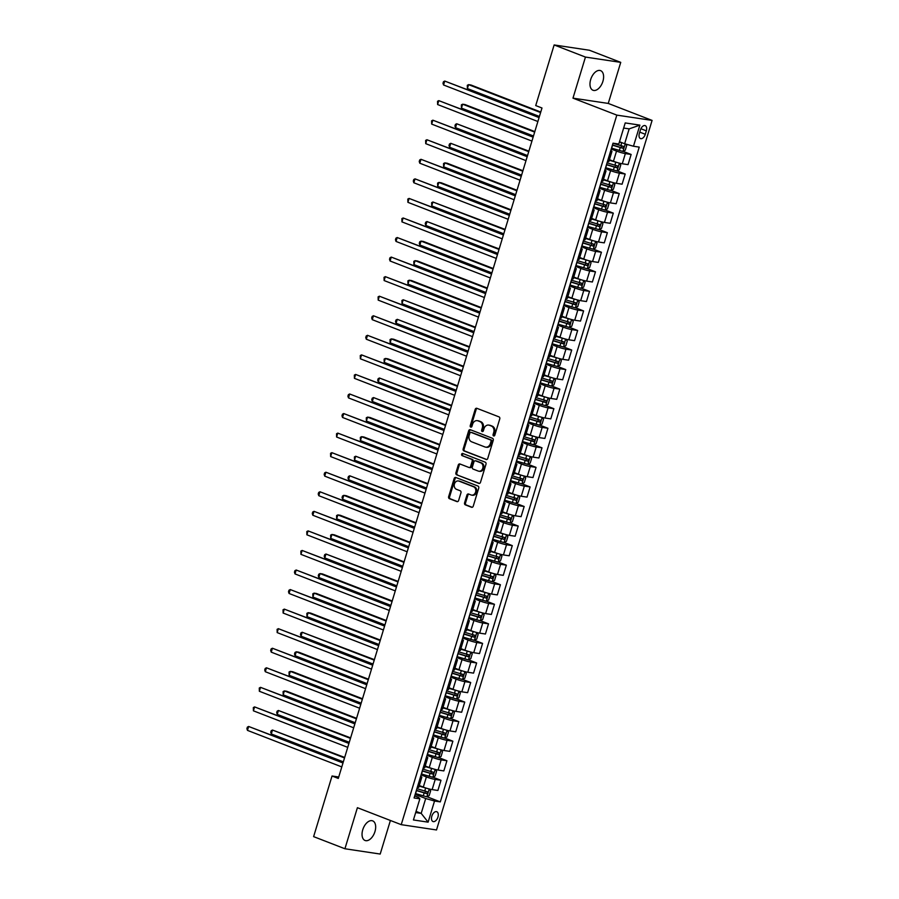 <?xml version="1.0" encoding="UTF-8"?>
<svg xmlns="http://www.w3.org/2000/svg" width="899" height="899" viewBox="0 0 899 899"><rect width="100%" height="100%" fill="white"/><g stroke="black" fill="none" stroke-linecap="round" stroke-linejoin="round"><path stroke-width="1.35" d="M493.618 435.948A1.135 0.91 -81.5 0 0 494.81 435.206L499.765 418.889A1.618 1.304 -81.5 0 0 499.001 416.878L476.875 408.315A1.618 1.304 -81.5 0 0 475.178 409.371L470.222 425.688A1.135 0.91 -81.5 0 0 471.941 426.351L472.582 424.238A5.169 4.18 -81.5 0 1 477.279 420.653A5.169 4.18 -81.5 0 1 478.01 420.856L479.852 421.564A5.169 4.18 -81.5 0 1 482.291 428.003L481.65 430.115A1.135 0.91 -81.5 0 0 483.37 430.778L484.01 428.666A5.169 4.18 -81.5 0 1 488.719 425.081A5.169 4.18 -81.5 0 1 489.438 425.283L491.281 425.991A5.169 4.18 -81.5 0 1 493.731 432.43L493.09 434.543A1.135 0.91 -81.5 0 0 493.618 435.948M374.962 831.586A10.518 6.068 111.2 0 0 372.658 820.866A10.518 6.068 111.2 0 0 362.758 829.755A10.518 6.068 111.2 0 0 365.061 840.486A10.518 6.068 111.2 0 0 374.962 831.586M602.892 81.371A10.518 6.068 111.2 0 0 600.599 70.639A10.518 6.068 111.2 0 0 590.688 79.539A10.518 6.068 111.2 0 0 592.992 90.26A10.518 6.068 111.2 0 0 602.892 81.371M437.937 817.079A5.259 3.034 111.2 0 0 436.779 811.718A5.259 3.034 111.2 0 0 431.835 816.168A5.259 3.034 111.2 0 0 432.981 821.529A5.259 3.034 111.2 0 0 437.937 817.079M464.569 502.844A1.618 1.304 -81.5 0 0 465.334 504.856L471.537 507.261A1.618 1.304 -81.5 0 0 473.234 506.204L478.74 488.078A1.618 1.304 -81.5 0 0 477.976 486.067L455.849 477.493A1.618 1.304 -81.5 0 0 454.152 478.56L448.646 496.675A1.618 1.304 -81.5 0 0 449.41 498.687L456.917 501.597A1.618 1.304 -81.5 0 0 458.614 500.529L460.962 492.776A1.618 1.304 -81.5 0 0 460.198 490.764L456.478 489.326A4.315 3.495 -81.5 0 1 454.343 484.314A4.315 3.495 -81.5 0 1 458.366 480.954A4.315 3.495 -81.5 0 1 458.984 481.111L473.548 486.752A4.315 3.495 -81.5 0 1 475.683 491.764A4.315 3.495 -81.5 0 1 471.66 495.124A4.315 3.495 -81.5 0 1 471.054 494.967L468.626 494.023A1.618 1.304 -81.5 0 0 466.929 495.091L464.569 502.844L465.525 502.991A1.618 1.304 -81.5 0 0 466.289 505.002L472.211 507.294M357.397 807.695L344.924 848.757L313.616 836.632L332.034 776.006L338.294 778.433L541.985 108.004L535.725 105.576L554.144 44.95L585.451 57.075L572.978 98.148L616.815 115.117L401.235 824.664L357.397 807.695M486.056 459.501A1.618 1.304 -81.5 0 0 487.752 458.434L493.259 440.319A1.618 1.304 -81.5 0 0 492.495 438.307L470.368 429.733A1.618 1.304 -81.5 0 0 468.671 430.79L463.165 448.916A1.618 1.304 -81.5 0 0 463.929 450.927L486.516 459.569M485.999 464.199L480.493 482.313A1.618 1.304 -81.5 0 1 478.796 483.381L456.67 474.807A1.618 1.304 -81.5 0 1 455.905 472.795L458.265 465.041A1.618 1.304 -81.5 0 1 459.962 463.985L468.93 467.458A1.618 1.304 -81.5 0 0 470.627 466.401L472.189 461.254A1.618 1.304 -81.5 0 0 471.424 459.243L462.086 455.624A1.135 0.91 -81.5 0 1 462.738 453.467L485.235 462.187A1.618 1.304 -81.5 0 1 485.999 464.199M640.414 129.95L639.369 133.389A5.102 2.944 111.2 0 0 640.493 138.592A5.102 2.944 111.2 0 0 645.28 134.277L646.325 130.838A5.102 2.944 111.2 0 0 645.212 125.635A5.102 2.944 111.2 0 0 640.414 129.95M616.815 115.117L652.09 120.41L436.509 829.957L401.235 824.664M639.886 125.13L633.469 146.245L624.648 143.739L629.165 128.872L639.886 125.13L625.21 122.927L618.793 144.042L613.017 143.177L414.079 797.964L419.855 798.829L418.653 797.458L414.697 795.93M426.98 796.739L440.308 801.897L639.245 147.11L633.469 146.245M440.308 801.897L434.532 801.031L428.115 822.158L413.428 819.955L419.855 798.829M572.978 98.148L608.252 103.43L620.737 62.368L585.451 57.075M620.737 62.368L589.418 50.243L554.144 44.95M344.924 848.757L380.198 854.05L390.402 820.472M608.252 103.43L652.09 120.41M338.721 777.006L332.034 776.006M629.165 128.872L623.648 128.051M624.648 143.739L619.49 141.739M416.035 811.381L421.193 813.381L425.71 798.514L415.158 794.435M432.925 777.174L440.982 780.298L437.892 790.468L432.127 789.603A6.574 0.685 -163.1 0 1 423.305 787.097L419.282 785.535M440.982 780.298L435.217 779.433A6.574 0.685 -163.1 0 1 426.396 776.927L421.092 774.871M438.858 757.621L446.927 760.745L443.836 770.915L438.071 770.05A6.574 0.685 -163.1 0 1 429.25 767.532L425.227 765.982M446.927 760.745L441.162 759.88A6.574 0.685 -163.1 0 1 432.329 757.363L427.036 755.317M444.803 738.068L452.871 741.192L449.781 751.362L444.005 750.496A6.574 0.685 -163.1 0 1 435.183 747.979L431.172 746.428M452.871 741.192L447.095 740.327A6.574 0.685 -163.1 0 1 438.274 737.809L432.981 735.764M450.747 718.503L458.816 721.627L455.726 731.797L449.95 730.932A6.574 0.685 -163.1 0 1 441.128 728.426L437.105 726.864M458.816 721.627L453.04 720.762A6.574 0.685 -163.1 0 1 444.218 718.256L438.926 716.2M456.692 698.95L464.749 702.074L461.659 712.244L455.894 711.379A6.574 0.685 -163.1 0 1 447.073 708.861L443.05 707.311M464.749 702.074L458.984 701.209A6.574 0.685 -163.1 0 1 450.163 698.692L444.87 696.646M462.625 679.386L470.694 682.51L467.604 692.679L461.839 691.814A6.574 0.685 -163.1 0 1 453.017 689.308L448.994 687.746M470.694 682.51L464.929 681.644A6.574 0.685 -163.1 0 1 456.108 679.138L450.804 677.082M468.57 659.832L476.639 662.956L473.548 673.126L467.783 672.261A6.574 0.685 -163.1 0 1 458.951 669.755L454.939 668.193M476.639 662.956L470.862 662.091A6.574 0.685 -163.1 0 1 462.041 659.585L456.748 657.529M474.515 640.279L482.583 643.403L479.493 653.573L473.717 652.708A6.574 0.685 -163.1 0 1 464.895 650.191L460.884 648.64M482.583 643.403L476.807 642.538A6.574 0.685 -163.1 0 1 467.986 640.021L462.693 637.975M480.459 620.715L488.517 623.839L485.426 634.009L479.661 633.143A6.574 0.685 -163.1 0 1 470.84 630.637L466.817 629.075M488.517 623.839L482.752 622.973A6.574 0.685 -163.1 0 1 473.93 620.467L468.637 618.411M486.393 601.161L494.461 604.285L491.371 614.455L485.606 613.59A6.574 0.685 -163.1 0 1 476.785 611.073L472.762 609.522M494.461 604.285L488.696 603.42A6.574 0.685 -163.1 0 1 479.875 600.903L474.571 598.858M492.337 581.608L500.406 584.732L497.316 594.902L491.551 594.037A6.574 0.685 -163.1 0 1 482.718 591.52L478.706 589.969M500.406 584.732L494.641 583.867A6.574 0.685 -163.1 0 1 485.808 581.35L480.516 579.304M498.282 562.044L506.351 565.168L503.26 575.338L497.484 574.472A6.574 0.685 -163.1 0 1 488.663 571.966L484.651 570.404M506.351 565.168L500.574 564.302A6.574 0.685 -163.1 0 1 491.753 561.796L486.46 559.74M504.227 542.49L512.284 545.614L509.194 555.784L503.429 554.919A6.574 0.685 -163.1 0 1 494.607 552.402L490.584 550.851M512.284 545.614L506.519 544.749A6.574 0.685 -163.1 0 1 497.698 542.232L492.405 540.187M510.16 522.926L518.229 526.05L515.138 536.22L509.373 535.355A6.574 0.685 -163.1 0 1 500.552 532.849L496.529 531.287M518.229 526.05L512.464 525.185A6.574 0.685 -163.1 0 1 503.642 522.679L498.338 520.622M516.105 503.373L524.173 506.497L521.083 516.667L515.318 515.801A6.574 0.685 -163.1 0 1 506.485 513.295L502.474 511.733M524.173 506.497L518.408 505.631A6.574 0.685 -163.1 0 1 509.576 503.125L504.283 501.069M522.049 483.819L530.118 486.943L527.028 497.113L521.251 496.248A6.574 0.685 -163.1 0 1 512.43 493.731L508.418 492.18M530.118 486.943L524.342 486.078A6.574 0.685 -163.1 0 1 515.52 483.561L510.227 481.516M527.994 464.255L536.062 467.379L532.972 477.549L527.196 476.684A6.574 0.685 -163.1 0 1 518.375 474.178L514.352 472.616M536.062 467.379L530.286 466.514A6.574 0.685 -163.1 0 1 521.465 464.008L516.172 461.951M533.939 444.702L541.996 447.826L538.906 457.996L533.141 457.13A6.574 0.685 -163.1 0 1 524.319 454.613L520.296 453.062M541.996 447.826L536.231 446.96A6.574 0.685 -163.1 0 1 527.41 444.443L522.117 442.398M539.872 425.148L547.941 428.272L544.85 438.442L539.085 437.577A6.574 0.685 -163.1 0 1 530.264 435.06L526.241 433.509M547.941 428.272L542.176 427.407A6.574 0.685 -163.1 0 1 533.343 424.89L528.05 422.845M545.817 405.584L553.885 408.708L550.795 418.878L545.019 418.013A6.574 0.685 -163.1 0 1 536.197 415.507L532.186 413.945M553.885 408.708L548.109 407.843A6.574 0.685 -163.1 0 1 539.288 405.337L533.995 403.28M551.761 386.031L559.83 389.155L556.739 399.325L550.963 398.459A6.574 0.685 -163.1 0 1 542.142 395.942L538.119 394.391M559.83 389.155L554.054 388.289A6.574 0.685 -163.1 0 1 545.232 385.772L539.939 383.727M557.706 366.466L565.763 369.59L562.673 379.76L556.908 378.895A6.574 0.685 -163.1 0 1 548.087 376.389L544.064 374.827M565.763 369.59L559.998 368.725A6.574 0.685 -163.1 0 1 551.177 366.219L545.884 364.162M563.639 346.913L571.708 350.037L568.618 360.207L562.853 359.342A6.574 0.685 -163.1 0 1 554.031 356.836L550.008 355.274M571.708 350.037L565.943 349.172A6.574 0.685 -163.1 0 1 557.122 346.666L551.817 344.609M569.584 327.36L577.652 330.484L574.562 340.654L568.797 339.788A6.574 0.685 -163.1 0 1 559.965 337.271L555.953 335.72M577.652 330.484L571.888 329.618A6.574 0.685 -163.1 0 1 563.055 327.101L557.762 325.056M575.529 307.795L583.597 310.919L580.507 321.089L574.731 320.224A6.574 0.685 -163.1 0 1 565.909 317.718L561.897 316.156M583.597 310.919L577.821 310.054A6.574 0.685 -163.1 0 1 569 307.548L563.707 305.491M581.473 288.242L589.53 291.366L586.44 301.536L580.675 300.671A6.574 0.685 -163.1 0 1 571.854 298.153L567.831 296.603M589.53 291.366L583.766 290.501A6.574 0.685 -163.1 0 1 574.944 287.983L569.651 285.938M587.407 268.689L595.475 271.813L592.385 281.983L586.62 281.117A6.574 0.685 -163.1 0 1 577.799 278.6L573.776 277.049M595.475 271.813L589.71 270.947A6.574 0.685 -163.1 0 1 580.889 268.43L575.585 266.385M593.351 249.124L601.42 252.248L598.329 262.418L592.565 261.553A6.574 0.685 -163.1 0 1 583.732 259.047L579.72 257.485M601.42 252.248L595.655 251.383A6.574 0.685 -163.1 0 1 586.822 248.877L581.529 246.82M599.296 229.571L607.364 232.695L604.274 242.865L598.498 242A6.574 0.685 -163.1 0 1 589.677 239.482L585.665 237.932M607.364 232.695L601.588 231.83A6.574 0.685 -163.1 0 1 592.767 229.312L587.474 227.267M605.241 210.006L613.298 213.13L610.219 223.3L604.443 222.435A6.574 0.685 -163.1 0 1 595.621 219.929L591.598 218.367M613.298 213.13L607.533 212.265A6.574 0.685 -163.1 0 1 598.712 209.759L593.419 207.703M611.185 190.453L619.242 193.577L616.152 203.747L610.387 202.882A6.574 0.685 -163.1 0 1 601.566 200.376L597.543 198.814M619.242 193.577L613.478 192.712A6.574 0.685 -163.1 0 1 604.656 190.206L599.352 188.149M617.119 170.9L625.187 174.024L622.097 184.194L616.332 183.329A6.574 0.685 -163.1 0 1 607.499 180.811L603.487 179.261M625.187 174.024L619.422 173.159A6.574 0.685 -163.1 0 1 610.59 170.641L605.297 168.596M623.063 151.335L631.132 154.459L628.041 164.629L622.265 163.764A6.574 0.685 -163.1 0 1 613.444 161.258L609.432 159.696M631.132 154.459L625.356 153.594A6.574 0.685 -163.1 0 1 616.534 151.088L611.241 149.032M415.675 812.561L421.193 813.381L428.115 822.158M610.781 150.571A6.574 0.685 -163.1 0 1 611.961 151.369A6.574 0.685 -163.1 0 1 610.679 151.392L610.533 151.38M611.961 151.369L608.87 161.539A6.574 0.685 -163.1 0 1 607.589 161.562L607.443 161.55M604.836 170.125A6.574 0.685 -163.1 0 1 606.016 170.922A6.574 0.685 -163.1 0 1 604.735 170.956L604.589 170.934M606.016 170.922L602.926 181.092A6.574 0.685 -163.1 0 1 601.645 181.126L601.498 181.104M598.891 189.689A6.574 0.685 -163.1 0 1 600.071 190.487A6.574 0.685 -163.1 0 1 598.79 190.509L598.644 190.487M600.071 190.487L596.981 200.657A6.574 0.685 -163.1 0 1 595.7 200.679L595.554 200.657M592.947 209.242A6.574 0.685 -163.1 0 1 594.138 210.04A6.574 0.685 -163.1 0 1 592.846 210.074L592.699 210.051M594.138 210.04L591.048 220.21A6.574 0.685 -163.1 0 1 589.755 220.244L589.609 220.221M587.002 228.796A6.574 0.685 -163.1 0 1 588.193 229.593A6.574 0.685 -163.1 0 1 586.912 229.627L586.766 229.605M588.193 229.593L585.103 239.763A6.574 0.685 -163.1 0 1 583.822 239.797L583.676 239.775M581.069 248.36A6.574 0.685 -163.1 0 1 582.249 249.158A6.574 0.685 -163.1 0 1 580.968 249.18L580.821 249.158M582.249 249.158L579.158 259.328A6.574 0.685 -163.1 0 1 577.877 259.35L577.731 259.328M575.124 267.913A6.574 0.685 -163.1 0 1 576.304 268.711A6.574 0.685 -163.1 0 1 575.023 268.745L574.877 268.722M576.304 268.711L573.214 278.881A6.574 0.685 -163.1 0 1 571.933 278.915L571.786 278.892M569.179 287.466A6.574 0.685 -163.1 0 1 570.371 288.276A6.574 0.685 -163.1 0 1 569.078 288.298L568.932 288.276M570.371 288.276L567.28 298.446A6.574 0.685 -163.1 0 1 565.988 298.468L565.842 298.446M563.235 307.031A6.574 0.685 -163.1 0 1 564.426 307.829A6.574 0.685 -163.1 0 1 563.145 307.851L562.999 307.84M564.426 307.829L561.336 317.999A6.574 0.685 -163.1 0 1 560.055 318.021L559.908 318.01M557.301 326.584A6.574 0.685 -163.1 0 1 558.481 327.382A6.574 0.685 -163.1 0 1 557.2 327.416L557.054 327.393M558.481 327.382L555.391 337.552A6.574 0.685 -163.1 0 1 554.11 337.586L553.964 337.563M551.357 346.149A6.574 0.685 -163.1 0 1 552.537 346.947A6.574 0.685 -163.1 0 1 551.256 346.969L551.109 346.947M552.537 346.947L549.446 357.117A6.574 0.685 -163.1 0 1 548.165 357.139L548.019 357.117M545.412 365.702A6.574 0.685 -163.1 0 1 546.603 366.5A6.574 0.685 -163.1 0 1 545.311 366.534L545.165 366.511M546.603 366.5L543.513 376.67A6.574 0.685 -163.1 0 1 542.221 376.703L542.075 376.681M539.467 385.255A6.574 0.685 -163.1 0 1 540.659 386.053A6.574 0.685 -163.1 0 1 539.378 386.087L539.231 386.064M540.659 386.053L537.568 396.223A6.574 0.685 -163.1 0 1 536.287 396.257L536.141 396.234M533.534 404.82A6.574 0.685 -163.1 0 1 534.714 405.618A6.574 0.685 -163.1 0 1 533.433 405.64L533.287 405.618M534.714 405.618L531.624 415.788A6.574 0.685 -163.1 0 1 530.343 415.81L530.196 415.788M527.589 424.373A6.574 0.685 -163.1 0 1 528.769 425.171A6.574 0.685 -163.1 0 1 527.488 425.205L527.342 425.182M528.769 425.171L525.679 435.341A6.574 0.685 -163.1 0 1 524.398 435.374L524.252 435.352M521.645 443.926A6.574 0.685 -163.1 0 1 522.825 444.735A6.574 0.685 -163.1 0 1 521.544 444.758L521.398 444.735M522.825 444.735L519.734 454.905A6.574 0.685 -163.1 0 1 518.453 454.928L518.307 454.905M515.7 463.491A6.574 0.685 -163.1 0 1 516.891 464.289A6.574 0.685 -163.1 0 1 515.599 464.311L515.453 464.3M516.891 464.289L513.801 474.458A6.574 0.685 -163.1 0 1 512.52 474.481L512.374 474.47M509.767 483.044A6.574 0.685 -163.1 0 1 510.947 483.842A6.574 0.685 -163.1 0 1 509.666 483.876L509.519 483.853M510.947 483.842L507.856 494.012A6.574 0.685 -163.1 0 1 506.575 494.045L506.429 494.023M503.822 502.608A6.574 0.685 -163.1 0 1 505.002 503.406A6.574 0.685 -163.1 0 1 503.721 503.429L503.575 503.406M505.002 503.406L501.912 513.576A6.574 0.685 -163.1 0 1 500.631 513.599L500.485 513.576M497.877 522.162A6.574 0.685 -163.1 0 1 499.057 522.96A6.574 0.685 -163.1 0 1 497.776 522.993L497.63 522.971M499.057 522.96L495.967 533.129A6.574 0.685 -163.1 0 1 494.686 533.163L494.54 533.141M491.933 541.715A6.574 0.685 -163.1 0 1 493.124 542.513A6.574 0.685 -163.1 0 1 491.832 542.547L491.686 542.524M493.124 542.513L490.034 552.683A6.574 0.685 -163.1 0 1 488.741 552.716L488.595 552.694M485.988 561.279A6.574 0.685 -163.1 0 1 487.179 562.077A6.574 0.685 -163.1 0 1 485.898 562.1L485.752 562.077M487.179 562.077L484.089 572.247A6.574 0.685 -163.1 0 1 482.808 572.27L482.662 572.247M480.055 580.833A6.574 0.685 -163.1 0 1 481.235 581.631A6.574 0.685 -163.1 0 1 479.954 581.664L479.808 581.642M481.235 581.631L478.144 591.8A6.574 0.685 -163.1 0 1 476.863 591.834L476.717 591.812M474.11 600.386A6.574 0.685 -163.1 0 1 475.29 601.195A6.574 0.685 -163.1 0 1 474.009 601.217L473.863 601.195M475.29 601.195L472.2 611.365A6.574 0.685 -163.1 0 1 470.919 611.387L470.773 611.365M468.165 619.95A6.574 0.685 -163.1 0 1 469.357 620.748A6.574 0.685 -163.1 0 1 468.064 620.771L467.918 620.76M469.357 620.748L466.266 630.918A6.574 0.685 -163.1 0 1 464.974 630.941L464.828 630.929M462.221 639.504A6.574 0.685 -163.1 0 1 463.412 640.302A6.574 0.685 -163.1 0 1 462.131 640.335L461.985 640.313M463.412 640.302L460.322 650.471A6.574 0.685 -163.1 0 1 459.041 650.505L458.895 650.483M456.287 659.068A6.574 0.685 -163.1 0 1 457.467 659.866A6.574 0.685 -163.1 0 1 456.186 659.888L456.04 659.866M457.467 659.866L454.377 670.036A6.574 0.685 -163.1 0 1 453.096 670.058L452.95 670.036M450.343 678.621A6.574 0.685 -163.1 0 1 451.523 679.419A6.574 0.685 -163.1 0 1 450.242 679.453L450.096 679.43M451.523 679.419L448.432 689.589A6.574 0.685 -163.1 0 1 447.151 689.623L447.005 689.6M444.398 698.175A6.574 0.685 -163.1 0 1 445.578 698.972A6.574 0.685 -163.1 0 1 444.297 699.006L444.151 698.984M445.578 698.972L442.499 709.142A6.574 0.685 -163.1 0 1 441.207 709.176L441.061 709.154M438.454 717.739A6.574 0.685 -163.1 0 1 439.645 718.537A6.574 0.685 -163.1 0 1 438.364 718.559L438.218 718.537M439.645 718.537L436.554 728.707A6.574 0.685 -163.1 0 1 435.273 728.729L435.127 728.707M432.52 737.292A6.574 0.685 -163.1 0 1 433.7 738.09A6.574 0.685 -163.1 0 1 432.419 738.124L432.273 738.101M433.7 738.09L430.61 748.26A6.574 0.685 -163.1 0 1 429.329 748.294L429.183 748.271M426.576 756.846A6.574 0.685 -163.1 0 1 427.755 757.655A6.574 0.685 -163.1 0 1 426.474 757.677L426.328 757.655M427.755 757.655L424.665 767.825A6.574 0.685 -163.1 0 1 423.384 767.847L423.238 767.825M420.631 776.41A6.574 0.685 -163.1 0 1 421.811 777.208A6.574 0.685 -163.1 0 1 420.53 777.23L420.384 777.219M421.811 777.208L418.72 787.378A6.574 0.685 -163.1 0 1 417.439 787.4L417.293 787.378M425.71 798.514L434.532 801.031M494.281 435.903A1.135 0.91 -81.5 0 1 494.034 434.689L494.675 432.576A5.169 4.18 -81.5 0 0 492.236 426.137L491.281 425.991M488.719 425.081L489.663 425.227A5.169 4.18 -81.5 0 1 490.393 425.418L492.236 426.137M477.279 420.653L478.234 420.799A5.169 4.18 -81.5 0 1 478.965 420.99L480.808 421.71A5.169 4.18 -81.5 0 1 483.246 428.149L482.606 430.261A1.135 0.91 -81.5 0 0 482.842 431.475M477.155 408.416A1.618 1.304 -81.5 0 0 476.133 409.517L471.177 425.834A1.135 0.91 -81.5 0 0 471.413 427.047M470.649 429.846A1.618 1.304 -81.5 0 0 469.626 430.936L464.12 449.062A1.618 1.304 -81.5 0 0 464.873 451.073L486.73 459.535M491.023 441.342A1.135 0.91 -81.5 0 0 490.483 439.926L471.065 432.408A1.135 0.91 -81.5 0 0 469.874 433.149L469.199 435.374A5.169 4.18 -81.5 0 0 471.638 441.814L484.921 446.96A5.169 4.18 -81.5 0 0 485.64 447.151A5.169 4.18 -81.5 0 0 490.348 443.567L491.023 441.342L491.978 441.476A1.135 0.91 -81.5 0 0 491.438 440.072L490.483 439.926M471.694 432.498A1.135 0.91 -81.5 0 1 472.02 432.554L491.438 440.072M485.64 447.151L486.595 447.297A5.169 4.18 -81.5 0 0 491.292 443.713L490.348 443.567M491.978 441.476L491.292 443.713M479.47 483.415L456.67 474.807M460.243 464.086A1.618 1.304 -81.5 0 0 459.22 465.188L456.861 472.941A1.618 1.304 -81.5 0 0 457.625 474.953M469.885 467.604A1.618 1.304 -81.5 0 0 471.582 466.536L473.144 461.401A1.618 1.304 -81.5 0 0 472.38 459.389L462.086 455.624M463.131 453.624A1.135 0.91 -81.5 0 0 463.041 455.771M478.246 471.065A4.315 3.495 -81.5 0 0 478.852 471.222A4.315 3.495 -81.5 0 0 482.875 467.851A4.315 3.495 -81.5 0 0 480.74 462.85L475.605 460.861A1.618 1.304 -81.5 0 0 473.908 461.917L472.346 467.064A1.618 1.304 -81.5 0 0 473.11 469.076L478.246 471.065M478.852 471.222L479.808 471.368A4.315 3.495 -81.5 0 0 483.831 467.997A4.315 3.495 -81.5 0 0 481.695 462.985L480.74 462.85M476.099 460.929A1.618 1.304 -81.5 0 1 476.56 461.007L481.695 462.985M468.907 494.135A1.618 1.304 -81.5 0 0 467.885 495.225L465.525 502.991M471.66 495.124L472.616 495.27A4.315 3.495 -81.5 0 0 476.639 491.899A4.315 3.495 -81.5 0 0 474.503 486.898L473.548 486.752M458.366 480.954L459.322 481.089A4.315 3.495 -81.5 0 1 459.928 481.257L474.503 486.898M456.13 477.605A1.618 1.304 -81.5 0 0 455.108 478.695L449.601 496.821A1.618 1.304 -81.5 0 0 450.365 498.833L457.58 501.631M622.951 143.076L619.411 142.008M620.254 142.031L619.478 141.795M625.58 143.997L626.704 145.458L625.277 150.155L622.895 151.425L611.657 148.178A12.575 1.315 -163.1 0 1 611.511 148.133M612.421 145.155A12.575 1.315 16.9 0 0 612.567 145.2L622.928 148.29L623.501 146.413L613.129 143.323A12.575 1.315 -163.1 0 1 612.994 143.278M540.76 112.038L470.964 85L468.581 84.641L467.39 88.552L539.422 116.454M621.692 145.717L621.13 147.593L612.702 145.009A10.44 1.09 -163.1 0 1 612.489 144.941M540.602 112.544L468.581 84.641L467.311 85.293L467.39 88.552M539.22 117.095L444.747 81.067L539.074 117.6M443.555 84.978L442.993 83.281L443.477 81.719L444.747 81.067L443.555 84.978L537.883 121.511M605.578 167.686A12.575 1.315 -163.1 0 0 605.712 167.731L616.95 170.99L619.332 169.709L620.76 165.011L619.332 163.168L609.252 160.269M614.556 161.663L609.32 160.056M606.477 164.719A12.575 1.315 16.9 0 0 606.623 164.764L616.984 167.843L617.557 165.967L607.196 162.888A12.575 1.315 -163.1 0 1 607.05 162.843M534.815 131.591L465.019 104.565L462.637 104.205L461.445 108.116L533.478 136.007M615.759 165.27L615.186 167.147L606.758 164.573A10.44 1.09 -163.1 0 1 606.544 164.506M534.669 132.097L462.637 104.205L461.367 104.857L461.445 108.116M599.633 187.25A12.575 1.315 -163.1 0 0 599.779 187.295L611.005 190.543L613.399 189.262L614.815 184.576L613.388 182.722L603.319 179.822M608.612 181.227L603.375 179.609M600.532 184.273A12.575 1.315 16.9 0 0 600.678 184.317L611.039 187.408L611.612 185.531L601.251 182.441A12.575 1.315 -163.1 0 1 601.105 182.396M528.882 151.144L456.692 123.759L455.512 127.669L527.533 155.561M609.814 184.834L609.241 186.711L600.824 184.126A10.44 1.09 -163.1 0 1 600.599 184.059M528.724 151.65L456.692 123.759L455.422 124.41L454.95 125.972L455.512 127.669M593.688 206.804A12.575 1.315 -163.1 0 0 593.834 206.849L605.072 210.108L607.454 208.826L608.881 204.129L607.443 202.275L597.374 199.387M602.667 200.78L597.442 199.173M594.599 203.826A12.575 1.315 16.9 0 0 594.733 203.871L605.106 206.961L605.668 205.084L595.307 201.994A12.575 1.315 -163.1 0 1 595.16 201.949M522.937 170.709L450.759 143.312L449.567 147.234L521.589 175.125M603.87 204.388L603.296 206.264L594.88 203.68A10.44 1.09 -163.1 0 1 594.655 203.612M522.78 171.215L450.759 143.312L449.489 143.964L449.006 145.537L449.567 147.234M533.276 136.648L438.802 100.632L533.129 137.165M437.611 104.542L437.532 101.284L438.802 100.632L437.611 104.542L531.938 141.076M527.342 156.212L432.857 120.185L527.185 156.718M431.666 124.096L431.587 120.837L432.857 120.185L431.666 124.096L525.994 160.629M521.398 175.766L426.913 139.738L521.24 176.271M425.733 143.66L425.643 140.39L426.913 139.738L425.733 143.66L520.049 180.182M587.744 226.357A12.575 1.315 -163.1 0 0 587.89 226.402L599.127 229.661L601.51 228.38L602.937 223.682L601.498 221.839L591.43 218.94M596.734 220.334L591.497 218.727M588.654 223.39A12.575 1.315 16.9 0 0 588.789 223.435L599.161 226.514L599.734 224.638L589.362 221.559A12.575 1.315 -163.1 0 1 589.227 221.514M516.992 190.262L447.196 163.236L444.814 162.876L443.623 166.787L515.655 194.678M597.925 223.941L597.363 225.818L588.935 223.244A10.44 1.09 -163.1 0 1 588.721 223.177M516.835 190.768L444.814 162.876L443.544 163.528L443.623 166.787M515.453 195.33L420.979 159.303L515.296 195.836M419.788 163.213L419.226 161.517L419.709 159.955L420.979 159.303L419.788 163.213L514.116 199.747M581.81 245.921A12.575 1.315 -163.1 0 0 581.945 245.966L593.183 249.214L595.565 247.933L596.992 243.247L595.565 241.393L585.485 238.493M590.789 239.898L585.552 238.28M582.709 242.944A12.575 1.315 16.9 0 0 582.855 242.988L593.216 246.079L593.789 244.202L583.417 241.112A12.575 1.315 -163.1 0 1 583.282 241.067M511.048 209.815L441.252 182.789L438.869 182.43L437.678 186.34L509.711 214.243M591.991 243.505L591.418 245.382L582.99 242.797A10.44 1.09 -163.1 0 1 582.777 242.73M510.902 210.332L438.869 182.43L437.599 183.081L437.678 186.34M509.508 214.883L415.035 178.856L509.362 215.389M413.843 182.767L413.282 181.07L413.765 179.508L415.035 178.856L413.843 182.767L508.171 219.3M575.866 265.475A12.575 1.315 -163.1 0 0 576.012 265.52L587.238 268.779L589.62 267.497L591.048 262.8L589.62 260.946L579.552 258.058M584.844 259.451L579.608 257.844M576.765 262.508A12.575 1.315 16.9 0 0 576.911 262.542L587.272 265.632L587.845 263.755L577.484 260.665A12.575 1.315 -163.1 0 1 577.338 260.62M505.114 229.38L432.925 201.994L431.734 205.905L503.766 233.796M586.047 263.059L585.474 264.935L577.057 262.362A10.44 1.09 -163.1 0 1 576.832 262.283M504.957 229.886L432.925 201.994L431.655 202.635L431.734 205.905M503.575 234.437L409.09 198.421L503.418 234.942M407.899 202.331L407.82 199.061L409.09 198.421L407.899 202.331L502.226 238.853M569.921 285.028A12.575 1.315 -163.1 0 0 570.067 285.073L581.305 288.332L583.687 287.051L585.114 282.365L583.676 280.51L573.607 277.611M578.9 279.016L573.674 277.398M570.82 282.061A12.575 1.315 16.9 0 0 570.966 282.106L581.338 285.197L581.9 283.32L571.539 280.23A12.575 1.315 -163.1 0 1 571.393 280.185M499.17 248.933L426.98 221.547L425.8 225.458L497.821 253.349M580.102 282.612L579.529 284.5L571.112 281.915A10.44 1.09 -163.1 0 1 570.887 281.848M499.012 249.439L426.98 221.547L425.721 222.199L425.238 223.761L425.8 225.458M497.63 254.001L403.145 217.974L497.473 254.507M401.954 221.884L401.875 218.626L403.145 217.974L401.954 221.884L496.282 258.418M563.976 304.592A12.575 1.315 -163.1 0 0 564.123 304.637L575.36 307.885L577.742 306.615L579.17 301.918L577.731 300.064L567.662 297.164M572.966 298.569L567.73 296.951M564.887 301.614A12.575 1.315 16.9 0 0 565.022 301.659L575.394 304.75L575.967 302.873L565.595 299.783A12.575 1.315 -163.1 0 1 565.449 299.738M493.225 268.498L423.429 241.46L421.047 241.101L419.855 245.011L491.888 272.914M574.158 302.176L573.596 304.053L565.168 301.468A10.44 1.09 -163.1 0 1 564.954 301.401M493.068 269.003L421.047 241.101L419.777 241.752L419.294 243.314L419.855 245.011M491.686 273.554L397.201 237.527L491.528 274.06M396.021 241.438L395.459 239.741L395.931 238.179L397.201 237.527L396.021 241.438L490.348 277.971M558.043 324.146A12.575 1.315 -163.1 0 0 558.178 324.191L569.415 327.45L571.798 326.168L573.225 321.471L571.831 319.673L561.718 316.729M569.472 327.416L571.517 319.516M567.022 318.122L561.785 316.515M558.942 321.179A12.575 1.315 16.9 0 0 559.088 321.224L569.449 324.303L570.022 322.426L559.65 319.347A12.575 1.315 -163.1 0 1 559.515 319.302M487.28 288.051L417.484 261.025L415.102 260.665L413.911 264.576L485.943 292.467M568.224 321.73L567.651 323.606L559.223 321.033A10.44 1.09 -163.1 0 1 559.009 320.965M487.134 288.557L415.102 260.665L413.832 261.317L413.911 264.576M485.741 293.108L391.267 257.092L485.595 293.625M390.076 261.002L389.514 259.305L389.997 257.743L391.267 257.092L390.076 261.002L484.404 297.535M552.098 343.71A12.575 1.315 -163.1 0 0 552.233 343.755L563.471 347.003L565.853 345.722L567.28 341.036L565.887 339.226L555.773 336.282M563.538 346.969L565.572 339.069M561.077 337.687L555.84 336.069M552.997 340.732A12.575 1.315 16.9 0 0 553.143 340.777L563.504 343.868L564.078 341.991L553.717 338.901A12.575 1.315 -163.1 0 1 553.57 338.856M481.336 307.604L411.54 280.578L409.157 280.218L407.966 284.129L479.999 312.02M562.28 341.294L561.706 343.171L553.29 340.586A10.44 1.09 -163.1 0 1 553.065 340.519M481.19 308.11L409.157 280.218L407.888 280.87L407.966 284.129M479.808 312.672L385.323 276.645L479.65 313.178M384.131 280.555L384.053 277.297L385.323 276.645L384.131 280.555L478.459 317.089M546.154 363.263A12.575 1.315 -163.1 0 0 546.3 363.308L557.537 366.556L559.92 365.286L561.347 360.589L559.908 358.735L549.84 355.847M555.133 357.24L549.896 355.633M547.053 360.285A12.575 1.315 16.9 0 0 547.199 360.33L557.571 363.421L558.133 361.544L547.772 358.454A12.575 1.315 -163.1 0 1 547.626 358.409M475.402 327.169L403.213 299.772L402.033 303.693L474.054 331.585M556.335 360.847L555.762 362.724L547.345 360.139A10.44 1.09 -163.1 0 1 547.12 360.072M475.245 327.674L403.213 299.772L401.943 300.423L402.033 303.693M473.863 332.225L379.378 296.198L473.706 332.731M378.187 300.12L378.108 296.85L379.378 296.198L378.187 300.12L472.514 336.642M540.209 382.817A12.575 1.315 -163.1 0 0 540.355 382.862L551.593 386.121L553.975 384.839L555.402 380.142L553.964 378.299L543.895 375.4M549.199 376.793L543.962 375.186M541.119 379.85A12.575 1.315 16.9 0 0 541.254 379.895L551.626 382.974L552.2 381.097L541.827 378.018A12.575 1.315 -163.1 0 1 541.681 377.973M469.458 346.722L397.279 319.336L396.088 323.247L468.109 351.138M550.39 380.401L549.817 382.277L541.4 379.704A10.44 1.09 -163.1 0 1 541.176 379.636M469.3 347.228L397.279 319.336L396.01 319.988L395.526 321.55L396.088 323.247M467.918 351.79L373.433 315.763L467.761 352.296M372.253 319.673L371.692 317.976L372.164 316.414L373.433 315.763L372.253 319.673L466.581 356.206M534.276 402.381A12.575 1.315 -163.1 0 0 534.411 402.426L545.648 405.674L548.03 404.393L549.458 399.707L548.03 397.852L537.95 394.953M543.254 396.358L538.018 394.74M535.175 399.403A12.575 1.315 16.9 0 0 535.321 399.448L545.682 402.538L546.255 400.662L535.883 397.572A12.575 1.315 -163.1 0 1 535.748 397.527M463.513 366.275L393.717 339.249L391.335 338.889L390.144 342.8L462.176 370.703M544.446 399.965L543.884 401.842L535.456 399.257A10.44 1.09 -163.1 0 1 535.242 399.19M463.356 366.792L391.335 338.889L390.065 339.541L390.144 342.8M461.974 371.343L367.5 335.316L461.828 371.849M366.309 339.226L365.747 337.53L366.23 335.968L367.5 335.316L366.309 339.226L460.636 375.76M528.331 421.934A12.575 1.315 -163.1 0 0 528.466 421.979L539.703 425.238L542.086 423.957L543.513 419.26L542.086 417.406L532.006 414.518M537.31 415.911L532.073 414.304M529.23 418.968A12.575 1.315 16.9 0 0 529.376 419.001L539.737 422.092L540.31 420.215L529.949 417.125A12.575 1.315 -163.1 0 1 529.803 417.08M457.569 385.84L387.772 358.802L385.39 358.454L384.199 362.364L456.231 390.256M538.512 419.518L537.939 421.395L529.522 418.822A10.44 1.09 -163.1 0 1 529.297 418.743M457.422 386.345L385.39 358.454L384.12 359.094L384.199 362.364M456.04 390.896L361.555 354.88L455.883 391.402M360.364 358.791L360.285 355.521L361.555 354.88L360.364 358.791L454.692 395.313M522.386 441.488A12.575 1.315 -163.1 0 0 522.533 441.533L533.77 444.791L536.152 443.51L537.568 438.824L536.141 436.97L526.072 434.071M531.365 435.476L526.129 433.857M523.285 438.521A12.575 1.315 16.9 0 0 523.432 438.566L533.804 441.656L534.366 439.78L524.005 436.689A12.575 1.315 -163.1 0 1 523.859 436.644M451.635 405.393L379.445 378.007L378.265 381.918L450.287 409.809M532.568 439.072L531.994 440.948L523.578 438.375A10.44 1.09 -163.1 0 1 523.353 438.307M451.478 405.899L379.445 378.007L378.176 378.659L377.704 380.221L378.265 381.918M450.096 410.461L355.611 374.433L449.938 410.967M354.42 378.344L354.341 375.085L355.611 374.433L354.42 378.344L448.747 414.877M516.442 461.052A12.575 1.315 -163.1 0 0 516.588 461.097L527.825 464.345L530.208 463.075L531.635 458.378L530.196 456.523L520.128 453.624M525.421 455.029L520.195 453.411M517.352 458.074A12.575 1.315 16.9 0 0 517.487 458.119L527.859 461.209L528.432 459.333L518.06 456.243A12.575 1.315 -163.1 0 1 517.914 456.198M445.69 424.957L373.512 397.56L372.321 401.471L444.342 429.374M526.623 458.636L526.05 460.513L517.633 457.928A10.44 1.09 -163.1 0 1 517.408 457.861M445.533 425.463L373.512 397.56L372.242 398.212L371.759 399.774L372.321 401.471M444.151 430.014L349.666 393.987L443.994 430.52M348.486 397.897L347.924 396.201L348.396 394.639L349.666 393.987L348.486 397.897L442.814 434.431M510.497 480.605A12.575 1.315 -163.1 0 0 510.643 480.65L521.881 483.909L524.263 482.628L525.69 477.931L524.252 476.088L514.183 473.189M519.487 474.582L514.25 472.975M511.407 477.639A12.575 1.315 16.9 0 0 511.542 477.684L521.914 480.763L522.488 478.886L512.115 475.807A12.575 1.315 -163.1 0 1 511.981 475.762M439.746 444.511L369.95 417.473L367.567 417.125L366.376 421.035L438.409 448.927M520.678 478.189L520.116 480.066L511.688 477.493A10.44 1.09 -163.1 0 1 511.475 477.425M439.589 445.016L367.567 417.125L366.298 417.777L366.376 421.035M438.206 449.567L343.733 413.551L438.06 450.084M342.541 417.462L341.98 415.765L342.463 414.203L343.733 413.551L342.541 417.462L436.869 453.995M504.564 500.17A12.575 1.315 -163.1 0 0 504.699 500.204L515.936 503.462L518.318 502.181L519.746 497.495L518.318 495.641L508.238 492.742M513.543 494.147L508.306 492.528M505.463 497.192A12.575 1.315 16.9 0 0 505.609 497.237L515.97 500.327L516.543 498.451L506.171 495.36A12.575 1.315 -163.1 0 1 506.036 495.315M433.801 464.064L364.005 437.038L361.623 436.678L360.432 440.589L432.464 468.48M514.745 497.754L514.172 499.63L505.744 497.046A10.44 1.09 -163.1 0 1 505.53 496.978M433.655 464.569L361.623 436.678L360.353 437.33L360.432 440.589M432.262 469.132L337.788 433.104L432.116 469.638M336.597 437.015L336.518 433.756L337.788 433.104L336.597 437.015L430.924 473.548M498.619 519.723A12.575 1.315 -163.1 0 0 498.765 519.768L509.991 523.016L512.385 521.746L513.801 517.049L512.374 515.194L502.305 512.306M507.598 513.7L502.361 512.093M499.518 516.745A12.575 1.315 16.9 0 0 499.664 516.79L510.025 519.88L510.598 518.004L500.237 514.913A12.575 1.315 -163.1 0 1 500.091 514.869M427.868 483.628L355.678 456.231L354.498 460.153L426.519 488.045M508.8 517.307L508.227 519.184L499.81 516.599A10.44 1.09 -163.1 0 1 499.586 516.532M427.71 484.134L355.678 456.231L354.408 456.883L354.498 460.153M426.328 488.685L331.843 452.658L426.171 489.191M330.652 456.58L330.574 453.31L331.843 452.658L330.652 456.58L424.98 493.102M492.674 539.276A12.575 1.315 -163.1 0 0 492.821 539.321L504.058 542.58L506.44 541.299L507.868 536.602L506.429 534.759L496.36 531.86M501.653 533.253L496.428 531.646M493.585 536.31A12.575 1.315 16.9 0 0 493.72 536.355L504.092 539.434L504.654 537.557L494.293 534.478A12.575 1.315 -163.1 0 1 494.147 534.433M421.923 503.182L349.745 475.796L348.554 479.706L420.575 507.598M502.856 536.86L502.283 538.737L493.866 536.164A10.44 1.09 -163.1 0 1 493.641 536.096M421.766 503.687L349.745 475.796L348.475 476.448L347.992 478.01L348.554 479.706M420.384 508.25L325.899 472.222L420.226 508.755M324.719 476.133L324.157 474.436L324.629 472.874L325.899 472.222L324.719 476.133L419.035 512.666M486.73 558.841A12.575 1.315 -163.1 0 0 486.876 558.886L498.113 562.133L500.496 560.852L501.923 556.166L500.485 554.312L490.416 551.413M495.72 552.818L490.483 551.199M487.64 555.863A12.575 1.315 16.9 0 0 487.775 555.908L498.147 558.998L498.72 557.122L488.348 554.031A12.575 1.315 -163.1 0 1 488.213 553.986M415.979 522.735L346.182 495.709L343.8 495.349L342.609 499.26L414.641 527.162M496.911 556.425L496.349 558.301L487.921 555.717A10.44 1.09 -163.1 0 1 487.708 555.649M415.821 523.24L343.8 495.349L342.53 496.001L342.047 497.563L342.609 499.26M414.439 527.803L319.965 491.775L414.282 528.309M318.774 495.686L318.212 493.989L318.696 492.427L319.965 491.775L318.774 495.686L413.102 532.219M480.796 578.394A12.575 1.315 -163.1 0 0 480.931 578.439L492.169 581.698L494.551 580.417L495.978 575.72L494.551 573.865L484.471 570.977M489.775 572.371L484.539 570.764M481.695 575.427A12.575 1.315 16.9 0 0 481.842 575.461L492.202 578.551L492.776 576.675L482.403 573.584A12.575 1.315 -163.1 0 1 482.269 573.54M410.034 542.299L340.238 515.262L337.855 514.913L336.664 518.824L408.697 546.716M490.978 575.978L490.404 577.855L481.976 575.27A10.44 1.09 -163.1 0 1 481.763 575.203M409.888 542.805L337.855 514.913L336.586 515.554L336.664 518.824M408.494 547.356L314.021 511.34L408.348 547.862M312.83 515.251L312.268 513.554L312.751 511.981L314.021 511.34L312.83 515.251L407.157 551.772M474.852 597.947A12.575 1.315 -163.1 0 0 474.998 597.992L486.224 601.251L488.607 599.97L490.034 595.284L488.607 593.43L478.526 590.531M483.831 591.935L478.594 590.317M475.751 594.981A12.575 1.315 16.9 0 0 475.897 595.026L486.258 598.116L486.831 596.239L476.47 593.149A12.575 1.315 -163.1 0 1 476.324 593.104M404.089 561.853L334.293 534.826L331.911 534.467L330.72 538.377L402.752 566.269M485.033 595.531L484.46 597.408L476.043 594.835A10.44 1.09 -163.1 0 1 475.818 594.767M403.943 562.358L331.911 534.467L330.641 535.119L330.72 538.377M402.561 566.921L308.076 530.893L402.404 567.426M306.885 534.804L306.806 531.545L308.076 530.893L306.885 534.804L401.212 571.337M468.907 617.512A12.575 1.315 -163.1 0 0 469.053 617.557L480.291 620.804L482.673 619.535L484.1 614.837L482.662 612.983L472.593 610.084M477.886 611.489L472.66 609.87M469.806 614.534A12.575 1.315 16.9 0 0 469.952 614.579L480.324 617.669L480.886 615.793L470.525 612.702A12.575 1.315 -163.1 0 1 470.379 612.657M398.156 581.417L325.966 554.02L324.786 557.931L396.807 585.833M479.088 615.096L478.515 616.972L470.098 614.388A10.44 1.09 -163.1 0 1 469.874 614.32M397.999 581.923L325.966 554.02L324.696 554.672L324.224 556.234L324.786 557.931M396.616 586.474L302.131 550.446L396.459 586.98M300.94 554.357L300.862 551.098L302.131 550.446L300.94 554.357L395.268 590.89M462.963 637.065A12.575 1.315 -163.1 0 0 463.109 637.11L474.346 640.369L476.728 639.088L478.156 634.391L476.717 632.548L466.648 629.648M471.953 631.042L466.716 629.435M463.873 634.098A12.575 1.315 16.9 0 0 464.008 634.143L474.38 637.222L474.953 635.346L464.581 632.255A12.575 1.315 -163.1 0 1 464.435 632.222M392.211 600.97L322.415 573.933L320.033 573.584L318.842 577.495L390.874 605.387M473.144 634.649L472.582 636.526L464.154 633.952A10.44 1.09 -163.1 0 1 463.929 633.885M392.054 601.476L320.033 573.584L318.763 574.236L318.28 575.798L318.842 577.495M390.672 606.027L296.187 570.011L390.514 606.544M295.007 573.922L294.445 572.225L294.917 570.663L296.187 570.011L295.007 573.922L389.334 610.455M457.029 656.63A12.575 1.315 -163.1 0 0 457.164 656.663L468.401 659.922L470.784 658.641L472.211 653.955L470.784 652.101L460.704 649.202M466.008 650.606L460.771 648.988M457.928 653.652A12.575 1.315 16.9 0 0 458.074 653.697L468.435 656.787L469.008 654.91L458.636 651.82A12.575 1.315 -163.1 0 1 458.501 651.775M386.267 620.524L316.47 593.497L314.088 593.138L312.897 597.048L384.929 624.94M467.199 654.214L466.637 656.09L458.209 653.506A10.44 1.09 -163.1 0 1 457.996 653.438M386.121 621.029L314.088 593.138L312.818 593.789L312.897 597.048M384.727 625.592L290.253 589.564L384.581 626.097M289.062 593.475L288.5 591.778L288.984 590.216L290.253 589.564L289.062 593.475L383.39 630.008M451.084 676.183A12.575 1.315 -163.1 0 0 451.219 676.228L462.457 679.475L464.839 678.206L466.266 673.508L464.839 671.654L454.759 668.766M460.063 670.16L454.827 668.541M451.983 673.205A12.575 1.315 16.9 0 0 452.13 673.25L462.491 676.34L463.064 674.464L452.703 671.373A12.575 1.315 -163.1 0 1 452.557 671.328M380.322 640.088L310.526 613.051L308.143 612.691L306.952 616.613L378.985 644.504M461.266 673.767L460.693 675.643L452.276 673.059A10.44 1.09 -163.1 0 1 452.051 672.991M380.176 640.594L308.143 612.691L306.874 613.343L306.952 616.613M378.794 645.145L284.309 609.117L378.636 645.651M283.118 613.039L283.039 609.769L284.309 609.117L283.118 613.039L377.445 649.561M445.14 695.736A12.575 1.315 -163.1 0 0 445.286 695.781L456.523 699.04L458.906 697.759L460.333 693.062L458.895 691.219L448.826 688.319M454.119 689.713L448.882 688.106M446.039 692.769A12.575 1.315 16.9 0 0 446.185 692.814L456.557 695.893L457.119 694.017L446.758 690.938A12.575 1.315 -163.1 0 1 446.612 690.893M374.389 659.641L302.199 632.255L301.019 636.166L373.04 664.058M455.321 693.32L454.748 695.197L446.331 692.623A10.44 1.09 -163.1 0 1 446.106 692.556M374.231 660.147L302.199 632.255L300.929 632.907L300.457 634.469L301.019 636.166M372.849 664.709L278.364 628.682L372.692 665.215M277.173 632.593L277.094 629.334L278.364 628.682L277.173 632.593L371.501 669.126M439.195 715.301A12.575 1.315 -163.1 0 0 439.341 715.346L450.579 718.593L452.961 717.312L454.388 712.626L452.95 710.772L442.881 707.873M448.185 709.277L442.949 707.659M440.105 712.323A12.575 1.315 16.9 0 0 440.24 712.368L450.613 715.458L451.186 713.581L440.813 710.491A12.575 1.315 -163.1 0 1 440.667 710.446M368.444 679.194L298.648 652.168L296.265 651.809L295.074 655.719L367.095 683.622M449.376 712.885L448.803 714.761L440.386 712.177A10.44 1.09 -163.1 0 1 440.162 712.109M368.287 679.7L296.265 651.809L294.996 652.46L294.512 654.023L295.074 655.719M366.904 684.263L272.419 648.235L366.747 684.768M271.24 652.146L270.678 650.449L271.15 648.887L272.419 648.235L271.24 652.146L365.567 688.679M433.251 734.854A12.575 1.315 -163.1 0 0 433.397 734.899L444.634 738.158L447.017 736.877L448.444 732.179L447.017 730.325L436.936 727.437M442.241 728.831L437.004 727.224M434.161 731.887A12.575 1.315 16.9 0 0 434.307 731.921L444.668 735.011L445.241 733.135L434.869 730.044A12.575 1.315 -163.1 0 1 434.734 729.999M362.499 698.759L292.703 671.722L290.321 671.373L289.13 675.284L361.162 703.175M443.432 732.438L442.87 734.314L434.442 731.73A10.44 1.09 -163.1 0 1 434.228 731.662M362.342 699.265L290.321 671.373L289.051 672.014L289.13 675.284M360.96 703.816L266.486 667.8L360.814 704.322M265.295 671.71L264.733 670.013L265.216 668.44L266.486 667.8L265.295 671.71L359.622 708.232M427.317 754.407A12.575 1.315 -163.1 0 0 427.452 754.452L438.69 757.711L441.072 756.43L442.499 751.744L441.072 749.89L430.992 746.99M436.296 748.395L431.059 746.777M428.216 751.44A12.575 1.315 16.9 0 0 428.362 751.485L438.723 754.576L439.296 752.688L428.935 749.609A12.575 1.315 -163.1 0 1 428.789 749.564M356.555 718.312L286.759 691.286L284.376 690.926L283.185 694.837L355.217 722.729M437.498 751.991L436.925 753.868L428.508 751.294A10.44 1.09 -163.1 0 1 428.284 751.227M356.409 718.818L284.376 690.926L283.106 691.578L283.185 694.837M355.015 723.38L260.541 687.353L354.869 723.886M259.35 691.264L259.272 688.005L260.541 687.353L259.35 691.264L353.678 727.797M421.373 773.972A12.575 1.315 -163.1 0 0 421.519 774.017L432.745 777.264L435.138 775.994L436.554 771.297L435.127 769.443L425.058 766.544M430.351 767.948L425.115 766.33M422.272 770.994A12.575 1.315 16.9 0 0 422.418 771.039L432.79 774.129L433.352 772.252L422.991 769.162A12.575 1.315 -163.1 0 1 422.845 769.117M350.621 737.877L278.432 710.48L277.252 714.39L349.273 742.293M431.554 771.556L430.981 773.432L422.564 770.848A10.44 1.09 -163.1 0 1 422.339 770.78M350.464 738.382L278.432 710.48L277.162 711.131L276.69 712.693L277.252 714.39M349.082 742.934L254.597 706.906L348.924 743.439M253.406 710.817L253.327 707.558L254.597 706.906L253.406 710.817L347.733 747.35M415.428 793.525A12.575 1.315 -163.1 0 0 415.574 793.57L426.811 796.829L429.194 795.548L430.621 790.85L429.183 789.007L419.114 786.108M424.407 787.502L419.181 785.895M416.338 790.558A12.575 1.315 16.9 0 0 416.473 790.603L426.845 793.682L427.418 791.805L417.046 788.715A12.575 1.315 -163.1 0 1 416.9 788.681M344.677 757.43L272.498 730.044L271.307 733.955L343.328 761.846M425.609 791.109L425.036 792.985L416.619 790.412A10.44 1.09 -163.1 0 1 416.394 790.345M344.519 757.936L272.498 730.044L271.228 730.696L270.745 732.258L271.307 733.955M343.137 762.487L248.652 726.471L342.98 762.993M247.472 730.381L246.91 728.684L247.382 727.122L248.652 726.471L247.472 730.381L341.8 766.914M423.305 787.097L426.396 776.927M429.25 767.532L432.329 757.363M435.183 747.979L438.274 737.809M441.128 728.426L444.218 718.256M447.073 708.861L450.163 698.692M453.017 689.308L456.108 679.138M458.951 669.755L462.041 659.585M464.895 650.191L467.986 640.021M470.84 630.637L473.93 620.467M476.785 611.073L479.875 600.903M482.718 591.52L485.808 581.35M488.663 571.966L491.753 561.796M494.607 552.402L497.698 542.232M500.552 532.849L503.642 522.679M506.485 513.295L509.576 503.125M512.43 493.731L515.52 483.561M518.375 474.178L521.465 464.008M524.319 454.613L527.41 444.443M530.264 435.06L533.343 424.89M536.197 415.507L539.288 405.337M542.142 395.942L545.232 385.772M548.087 376.389L551.177 366.219M554.031 356.836L557.122 346.666M559.965 337.271L563.055 327.101M565.909 317.718L569 307.548M571.854 298.153L574.944 287.983M577.799 278.6L580.889 268.43M583.732 259.047L586.822 248.877M589.677 239.482L592.767 229.312M595.621 219.929L598.712 209.759M601.566 200.376L604.656 190.206M607.499 180.811L610.59 170.641M613.444 161.258L616.534 151.088M607.589 161.562L610.679 151.392M622.265 163.764L625.356 153.594M616.332 183.329L619.422 173.159M601.251 182.441L604.735 170.956M610.387 202.882L613.478 192.712M595.307 201.994L598.79 190.509M604.443 222.435L607.533 212.265M589.362 221.559L592.846 210.074M598.498 242L601.588 231.83M583.417 241.112L586.912 229.627M592.565 261.553L595.655 251.383M577.484 260.665L580.968 249.18M586.62 281.117L589.71 270.947M571.539 280.23L575.023 268.745M580.675 300.671L583.766 290.501M565.595 299.783L569.078 288.298M574.731 320.224L577.821 310.054M559.65 319.347L563.145 307.851M568.797 339.788L571.888 329.618M553.717 338.901L557.2 327.416M562.853 359.342L565.943 349.172M547.772 358.454L551.256 346.969M556.908 378.895L559.998 368.725M541.827 378.018L545.311 366.534M550.963 398.459L554.054 388.289M535.883 397.572L539.378 386.087M545.019 418.013L548.109 407.843M529.949 417.125L533.433 405.64M539.085 437.577L542.176 427.407M524.005 436.689L527.488 425.205M533.141 457.13L536.231 446.96M518.06 456.243L521.544 444.758M527.196 476.684L530.286 466.514M512.115 475.807L515.599 464.311M521.251 496.248L524.342 486.078M506.171 495.36L509.666 483.876M515.318 515.801L518.408 505.631M500.237 514.913L503.721 503.429M509.373 535.355L512.464 525.185M494.293 534.478L497.776 522.993M503.429 554.919L506.519 544.749M488.741 552.716L491.832 542.547M497.484 574.472L500.574 564.302M482.403 573.584L485.898 562.1M491.551 594.037L494.641 583.867M476.47 593.149L479.954 581.664M485.606 613.59L488.696 603.42M470.525 612.702L474.009 601.217M479.661 633.143L482.752 622.973M464.974 630.941L468.064 620.771M473.717 652.708L476.807 642.538M458.636 651.82L462.131 640.335M467.783 672.261L470.862 662.091M452.703 671.373L456.186 659.888M461.839 691.814L464.929 681.644M446.758 690.938L450.242 679.453M455.894 711.379L458.984 701.209M441.207 709.176L444.297 699.006M449.95 730.932L453.04 720.762M434.869 730.044L438.364 718.559M444.005 750.496L447.095 740.327M428.935 749.609L432.419 738.124M438.071 770.05L441.162 759.88M422.991 769.162L426.474 757.677M432.127 789.603L435.217 779.433M417.439 787.4L420.53 777.23M640.886 128.726L646.325 130.838M639.751 132.131L645.28 134.277M494.675 432.576L493.731 432.43M490.393 425.418L489.438 425.283M482.606 430.261L481.65 430.115M483.246 428.149L482.291 428.003M480.808 421.71L479.852 421.564M478.965 420.99L478.01 420.856M471.177 425.834L470.222 425.688M476.133 409.517L475.178 409.371M494.034 434.689L493.09 434.543M464.873 451.073L463.929 450.927M464.12 449.062L463.165 448.916M469.626 430.936L468.671 430.79M472.02 432.554L471.065 432.408M456.861 472.941L455.905 472.795M459.22 465.188L458.265 465.041M471.582 466.536L470.627 466.401M473.144 461.401L472.189 461.254M472.38 459.389L471.424 459.243M476.56 461.007L475.605 460.861M467.885 495.225L466.929 495.091M459.928 481.257L458.984 481.111M450.365 498.833L449.41 498.687M449.601 496.821L448.646 496.675M455.108 478.695L454.152 478.56M466.289 505.002L465.334 504.856M622.951 151.403L625.232 143.907M611.657 148.178L612.567 145.2M620.804 145.694L621.703 142.716M619.332 150.538L620.231 147.571M621.13 147.593L622.928 148.29M617.017 170.956L619.366 163.213M607.196 162.888L607.589 161.573M605.712 167.731L606.623 164.764M614.86 165.247L615.77 162.27M613.388 170.102L614.298 167.124M615.186 167.147L616.984 167.843M611.073 190.509L613.421 182.767M599.779 187.295L600.678 184.317M608.926 184.801L609.825 181.834M607.443 189.655L608.353 186.677M609.241 186.711L611.039 187.408M605.128 210.074L607.477 202.32M593.834 206.849L594.733 203.871M602.982 204.365L603.881 201.387M601.51 209.209L602.409 206.242M603.296 206.264L605.106 206.961M599.184 229.627L601.543 221.884M587.89 226.402L588.789 223.435M597.037 223.918L597.936 220.952M595.565 228.773L596.464 225.795M597.363 225.818L599.161 226.514M593.25 249.18L595.599 241.438M581.945 245.966L582.855 242.988M591.092 243.472L592.003 240.505M589.62 248.326L590.531 245.36M591.418 245.382L593.216 246.079M587.305 268.745L589.654 261.002M576.012 265.52L576.911 262.542M585.159 263.036L586.058 260.058M583.676 267.88L584.586 264.913M585.474 264.935L587.272 265.632M581.361 288.298L583.709 280.555M570.067 285.073L570.966 282.106M579.214 282.589L580.113 279.623M577.742 287.444L578.641 284.466M579.529 284.5L581.338 285.197M575.416 307.863L577.776 300.109M564.123 304.637L565.022 301.659M573.27 302.154L574.169 299.176M571.798 306.997L572.697 304.031M573.596 304.053L575.394 304.75M558.178 324.191L559.088 321.224M567.325 321.707L568.235 318.729M565.853 326.562L566.752 323.584M567.651 323.606L569.449 324.303M552.233 343.755L553.143 340.777M561.381 341.26L562.291 338.294M559.908 346.115L560.819 343.137M561.706 343.171L563.504 343.868M557.594 366.534L559.942 358.78M546.3 363.308L547.199 360.33M555.447 360.825L556.346 357.847M553.975 365.668L554.874 362.702M555.762 362.724L557.571 363.421M551.649 386.087L554.009 378.344M540.355 382.862L541.254 379.895M549.503 380.378L550.402 377.411M548.03 385.233L548.929 382.255M549.817 382.277L551.626 382.974M545.704 405.64L548.064 397.897M534.411 402.426L535.321 399.448M543.558 399.931L544.468 396.965M542.086 404.786L542.985 401.819M543.884 401.842L545.682 402.538M539.771 425.205L542.119 417.462M528.466 421.979L529.376 419.001M537.613 419.496L538.523 416.518M536.141 424.339L537.051 421.373M537.939 421.395L539.737 422.092M533.826 444.758L536.175 437.015M522.533 441.533L523.432 438.566M531.68 439.049L532.579 436.082M530.196 443.904L531.107 440.926M531.994 440.948L533.804 441.656M527.882 464.322L530.23 456.568M516.588 461.097L517.487 458.119M525.735 458.614L526.634 455.636M524.263 463.457L525.162 460.49M526.05 460.513L527.859 461.209M521.937 483.876L524.297 476.133M510.643 480.65L511.542 477.684M519.791 478.167L520.69 475.189M518.318 483.021L519.217 480.044M520.116 480.066L521.914 480.763M516.004 503.429L518.352 495.686M504.699 500.204L505.609 497.237M513.846 497.72L514.756 494.753M512.374 502.575L513.284 499.597M514.172 499.63L515.97 500.327M510.059 522.993L512.408 515.239M498.765 519.768L499.664 516.79M507.913 517.285L508.812 514.307M506.429 522.128L507.339 519.161M508.227 519.184L510.025 519.88M504.114 542.547L506.463 534.804M492.821 539.321L493.72 536.355M501.968 536.838L502.867 533.871M500.496 541.692L501.395 538.715M502.283 538.737L504.092 539.434M498.17 562.1L500.529 554.357M488.348 554.031L488.753 552.716M486.876 558.886L487.775 555.908M496.023 556.391L496.922 553.424M494.551 561.246L495.45 558.279M496.349 558.301L498.147 558.998M492.236 581.664L494.585 573.922M480.931 578.439L481.842 575.461M490.079 575.956L490.989 572.978M488.607 580.799L489.506 577.832M490.404 577.855L492.202 578.551M486.292 601.217L488.64 593.475M474.998 597.992L475.897 595.026M484.134 595.509L485.044 592.542M482.662 600.363L483.572 597.386M484.46 597.408L486.258 598.116M480.347 620.782L482.696 613.028M469.053 617.557L469.952 614.579M478.201 615.073L479.1 612.095M476.728 619.917L477.627 616.95M478.515 616.972L480.324 617.669M474.402 640.335L476.762 632.593M464.581 632.255L464.985 630.941M463.109 637.11L464.008 634.143M472.256 634.627L473.155 631.649M470.784 639.481L471.683 636.503M472.582 636.526L474.38 637.222M468.458 659.888L470.818 652.146M457.164 656.663L458.074 653.697M466.311 654.18L467.222 651.213M464.839 659.034L465.738 656.056M466.637 656.09L468.435 656.787M462.524 679.453L464.873 671.699M451.219 676.228L452.13 673.25M460.367 673.744L461.277 670.766M458.895 678.588L459.805 675.621M460.693 675.643L462.491 676.34M456.58 699.006L458.928 691.264M445.286 695.781L446.185 692.814M454.433 693.298L455.332 690.331M452.961 698.152L453.86 695.174M454.748 695.197L456.557 695.893M450.635 718.559L452.995 710.817M440.813 710.491L441.218 709.176M439.341 715.346L440.24 712.368M448.489 712.851L449.388 709.884M447.017 717.705L447.916 714.739M448.803 714.761L450.613 715.458M444.69 738.124L447.05 730.381M433.397 734.899L434.307 731.921M442.544 732.415L443.443 729.437M441.072 737.259L441.971 734.292M442.87 734.314L444.668 735.011M438.757 757.677L441.106 749.935M427.452 754.452L428.362 751.485M436.599 751.969L437.51 749.002M435.127 756.823L436.037 753.845M436.925 753.868L438.723 754.576M432.812 777.242L435.161 769.488M421.519 774.017L422.418 771.039M430.666 771.533L431.565 768.555M429.183 776.376L430.093 773.41M430.981 773.432L432.79 774.129M426.868 796.795L429.216 789.052M417.046 788.715L417.451 787.4M415.574 793.57L416.473 790.603M424.721 791.086L425.62 788.108M423.249 795.941L424.148 792.963M425.036 792.985L426.845 793.682M471.863 432.509L470.907 432.363M470.11 467.66L469.166 467.514M476.335 460.94L475.38 460.794"/></g></svg>
